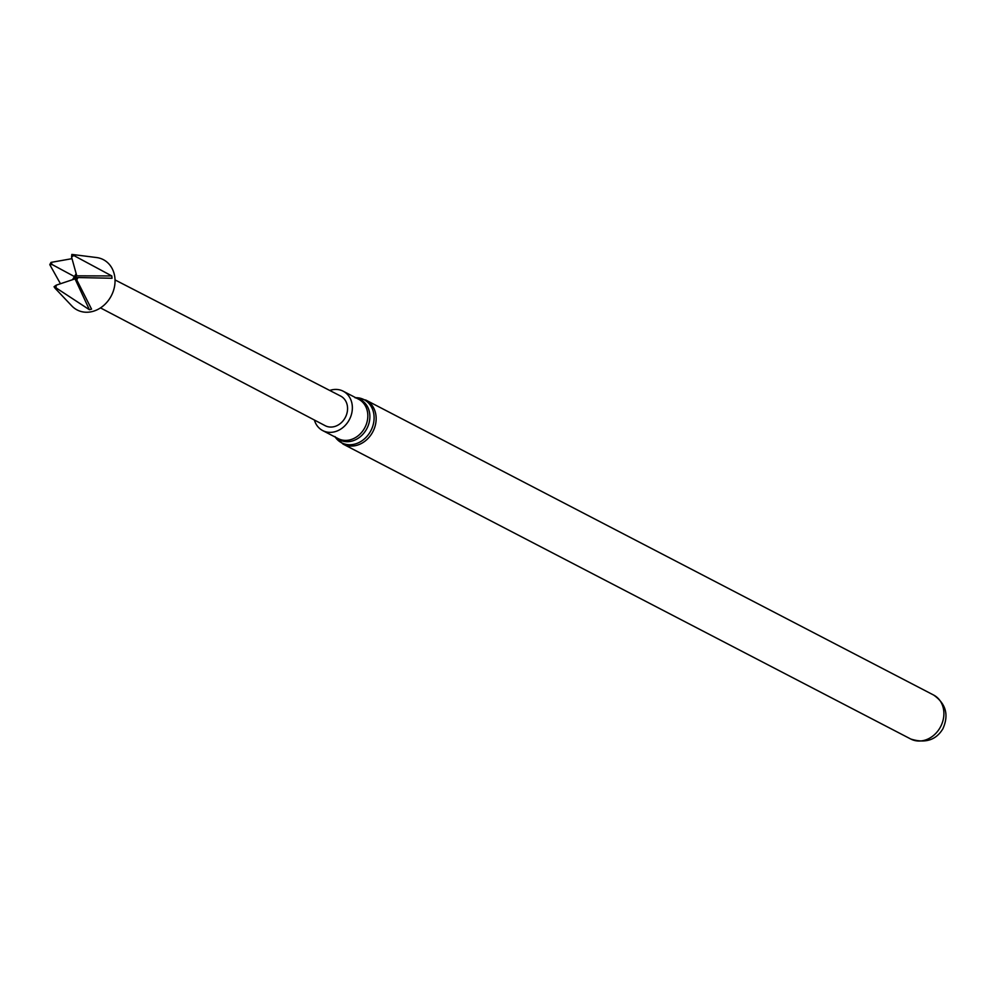 <?xml version="1.0" encoding="UTF-8"?>
<svg xmlns="http://www.w3.org/2000/svg" width="996" height="996" viewBox="0 0 996 996"><rect width="100%" height="100%" fill="white"/><g stroke="black" fill="none" stroke-linecap="round" stroke-linejoin="round"><path stroke-width="1.49" d="M71.837 254.416A18.501 15.488 117.5 0 1 73.019 255.038A18.501 15.488 117.5 0 1 73.741 255.486L71.563 257.055L71.837 254.416L96.948 257.591A28.361 23.755 117.5 0 1 104.256 260.155A28.361 23.755 117.5 0 1 110.718 296.87A28.361 23.755 117.5 0 1 76.244 309.457A28.361 23.755 117.5 0 1 71.824 305.934L55.141 288.33L54.045 286.736L56.224 285.167L55.95 287.807A18.501 15.488 117.5 0 1 54.755 287.184A18.501 15.488 117.5 0 1 54.045 286.736M49.8 264.675A18.501 15.488 117.5 0 1 51.057 262.384L52.178 264.587L49.8 264.675L60.445 283.723M72.023 258.661L51.057 262.384M340.022 395.773A16.695 13.981 117.5 0 1 340.62 396.059A16.695 13.981 117.5 0 1 341.205 396.383A16.695 13.981 117.5 0 1 345.189 417.698A16.695 13.981 117.5 0 1 325.219 425.703L100.496 307.901M314.375 420.013A22.198 18.588 -62.5 0 0 322.729 430.596A22.198 18.588 -62.5 0 0 348.974 420.337A22.198 18.588 -62.5 0 0 343.197 391.204A22.198 18.588 -62.5 0 0 329.738 390.457M75.609 277.635L77.987 277.548A18.501 15.488 117.5 0 1 76.729 279.839L75.609 277.635M77.987 277.548L112.025 278.258L111.801 275.942L73.741 255.486M55.95 287.807L89.403 309.719L91.545 309.134L76.729 279.839M111.801 275.942L76.767 275.842L75.285 277.025L77.153 278.096M71.563 257.055L76.767 275.842M112.025 278.258L91.01 277.834M56.224 285.167L75.036 278.868L75.285 277.025L52.178 264.587M72.546 279.677L76.182 273.639M89.403 309.719L75.036 278.868M343.197 391.204L358.647 399.234A22.198 18.588 117.5 0 1 364.436 428.367A22.198 18.588 117.5 0 1 338.179 438.626L322.729 430.596M355.709 397.703A24.315 20.356 117.5 0 1 370.388 431.567A24.315 20.356 117.5 0 1 335.241 437.095M365.906 400.093A24.788 20.754 117.5 0 1 372.38 432.625A24.788 20.754 117.5 0 1 343.06 444.079L910.805 739.044A24.788 20.754 -62.5 0 0 940.112 727.59A24.788 20.754 -62.5 0 0 933.65 695.059L365.906 400.093L355.012 397.728M356.867 398.313A22.671 18.986 117.5 0 1 366.416 429.425A22.671 18.986 117.5 0 1 336.399 437.692M933.65 695.059C945.988 703.761 949.063 715.028 942.851 728.86C935.979 740.14 925.296 743.539 910.805 739.044M334.855 436.522L343.06 444.079M115.038 279.913L340.62 396.059"/></g></svg>

